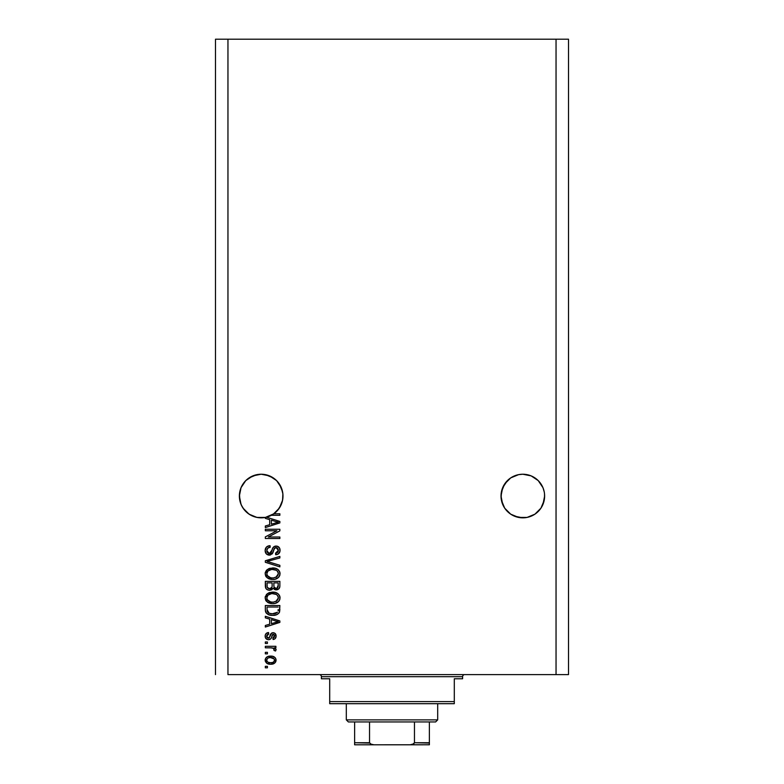 <?xml version="1.0" encoding="UTF-8"?>
<svg xmlns="http://www.w3.org/2000/svg" width="784" height="784" viewBox="0 0 784 784"><rect width="100%" height="100%" fill="white"/><g stroke="black" fill="none" stroke-linecap="round" stroke-linejoin="round"><path stroke-width="1.18" d="M269.549 475.898A21.805 21.805 0 0 0 269.52 475.888L265.433 474.653A21.805 21.805 0 0 0 265.384 474.643M282.563 491.784A21.805 21.805 0 0 0 276.595 480.612L279.31 483.924L282.563 491.784L281.319 487.687L282.877 493.9L282.563 500.29L279.31 508.15L273.293 514.167L269.52 516.176L265.433 517.42L256.927 517.42L249.067 514.167L255.77 517.156L249.067 514.167L243.05 508.15L241.031 504.377L239.375 496.037A21.805 21.805 0 0 1 261.18 474.232A21.805 21.805 0 0 1 282.985 496.037L282.367 501.172L280.564 506.013L277.673 510.296L273.851 513.775L279.868 513.775L279.868 515.284L271.411 515.284A21.805 21.805 0 0 1 266.511 517.175L279.868 521.438L279.868 522.908L265.335 527.563L265.335 525.986L269.676 524.721L269.676 519.635L265.335 518.371L265.335 517.44L260.553 517.832L255.809 517.166L251.321 515.48L247.313 512.854L243.971 509.414L241.462 505.337L239.904 500.8L239.483 493.9A21.805 21.805 0 0 0 239.375 496.007L241.031 487.687L239.796 491.784L241.031 487.687L245.764 480.612A21.805 21.805 0 0 0 239.796 491.784L239.483 493.9M273.322 477.926A21.805 21.805 0 0 0 273.253 477.877L276.595 480.612L281.319 487.687M245.764 480.612L243.05 483.924L245.764 480.612L252.84 475.888L249.067 477.907L256.927 474.653L252.84 475.888L261.18 474.232L265.433 474.653L261.18 474.232A21.805 21.805 0 0 0 261.131 474.232M531.189 475.898A21.805 21.805 0 0 0 531.14 475.878L522.82 474.232L531.16 475.888L538.236 480.612L542.969 487.687L544.204 491.784A21.805 21.805 0 0 0 538.236 480.612L542.969 487.687L544.204 491.784L542.969 487.687M507.405 480.612A21.805 21.805 0 0 0 501.437 491.784L504.69 483.924L502.681 487.687L507.405 480.612L504.69 483.924L510.747 477.877L518.616 474.643A21.805 21.805 0 0 0 518.518 474.663M522.869 474.232A21.805 21.805 0 0 0 522.84 474.232L531.16 475.888M501.123 493.9A21.805 21.805 0 0 0 501.015 496.037A21.805 21.805 0 0 1 522.82 474.232A21.805 21.805 0 0 1 544.625 496.037L544.517 493.9L544.517 498.173L542.969 504.377L540.95 508.15L534.933 514.167L527.073 517.42L522.82 517.832L518.567 517.42L510.707 514.167L518.567 517.42L514.48 516.176L522.82 517.832L518.567 517.42L527.073 517.42L534.933 514.167L527.073 517.42A21.805 21.805 0 0 1 502.681 504.377L501.015 496.037L502.681 487.687L501.437 491.784L501.123 498.163A21.805 21.805 0 0 0 501.123 498.173M256.927 474.653L261.18 474.232L269.52 475.888L276.595 480.612M507.405 511.452L504.69 508.15L510.707 514.167L504.69 508.15L501.437 500.29L501.015 496.037A21.805 21.805 0 0 0 522.82 517.832A21.805 21.805 0 0 0 544.625 496.037L542.969 504.377L540.95 508.15L534.933 514.167L531.16 516.176A21.805 21.805 0 0 0 534.913 514.177L540.95 508.15L544.204 500.29A21.805 21.805 0 0 1 538.255 511.442M277.624 510.355L273.293 514.167L265.433 517.42L273.851 513.775A21.805 21.805 0 0 1 271.411 515.284L279.868 515.284L279.868 513.775L273.851 513.775A21.805 21.805 0 0 1 265.335 517.44L265.335 518.371L269.676 519.635L269.676 524.721L265.335 525.986L265.335 527.563L279.868 522.908L279.868 521.438L266.511 517.175A21.805 21.805 0 0 1 239.375 496.037L239.483 498.163A21.805 21.805 0 0 0 239.483 498.173M227.958 674.612L556.042 674.612L556.042 39.2L227.958 39.2L227.958 674.612L227.958 39.2L215.492 39.2L215.492 674.612L215.492 39.2L556.042 39.2L556.042 674.612L568.508 674.612L568.508 39.2L568.508 674.612L227.958 674.612M518.567 474.653L522.82 474.232L518.567 474.653M544.517 493.9L544.517 498.193A21.805 21.805 0 0 0 544.517 498.163M504.69 508.15L501.437 500.29A21.805 21.805 0 0 0 502.671 504.377M265.335 530.768L276.899 530.768L265.335 530.768L265.335 529.259L279.868 529.259L279.868 530.866L268.285 537.001L279.868 537.001L279.868 538.51L265.335 538.51L265.335 536.893L276.899 530.768L265.335 536.893L265.335 538.51L279.868 538.51L279.868 537.001L268.285 537.001L279.868 530.866L279.868 529.259L265.335 529.259L265.335 530.768L265.335 529.259L279.868 529.259L279.868 530.866M269.647 555.111L266.237 553.788L265.139 550.544L266.491 547.007L269.569 545.703L270.245 547.193L267.775 548.192L266.854 550.329L267.148 552.259L268.794 553.563L270.98 552.877L272.881 547.83L274.576 546.34L277.291 546.213L279.486 547.918L279.996 551.152L278.212 554.043L275.713 554.739L275.527 553.23L277.614 552.426L278.359 550.329L277.82 548.398L275.645 547.595L274.194 548.555L272.283 553.818L269.373 555.121L272.852 552.877L274.567 548.045L276.037 547.565L278.359 550.329L275.527 553.23L275.713 554.739C278.477 554.533 279.917 553.043 280.055 550.28C279.957 547.683 278.634 546.281 276.076 546.056C273.792 546.311 272.469 547.614 272.077 549.976L269.333 553.612L266.844 550.672C266.981 548.545 268.108 547.389 270.245 547.193L270.049 545.684C266.972 545.86 265.335 547.487 265.139 550.544C265.227 553.328 266.638 554.847 269.373 555.121L268.932 555.101M269.324 562.079L279.868 565.313L279.868 566.881L265.335 562.304L265.335 560.746L279.868 556.395L279.868 557.953L267.03 561.442L279.868 565.313L279.868 566.881L279.868 565.313L267.03 561.442L279.868 557.953L279.868 556.395L265.335 560.746L265.335 562.304L265.335 560.746L279.868 556.395L279.868 557.953L267.687 561.285M265.139 573.712L266.472 570.252L269.794 568.302L275.076 568.224L278.095 569.625L279.692 571.752L279.898 575.025L278.496 577.445L275.625 579.072L271.891 579.454L268.549 578.69L265.717 576.132L265.139 573.712L267.364 577.994L272.587 579.474C276.811 579.582 279.3 577.661 280.055 573.721C279.28 569.703 276.732 567.783 272.411 567.959L267.422 569.429L265.139 573.712L265.698 576.103M265.139 597.878L266.472 594.419L269.794 592.459L275.076 592.381L278.095 593.792L279.692 595.918L279.898 599.192L278.496 601.602L275.625 603.229L271.891 603.611L268.549 602.857L265.717 600.299L265.139 597.878L267.364 602.151L272.587 603.631C276.811 603.749 279.3 601.828 280.055 597.888C279.28 593.87 276.732 591.949 272.411 592.116L267.422 593.586L265.139 597.878L265.698 600.27M265.335 617.851L269.676 619.125L265.335 617.851L265.335 616.283L279.868 620.928L279.868 622.398L265.335 627.043L265.335 625.475L269.676 624.201L269.676 619.125L269.676 624.201L265.335 625.475L265.335 627.043L279.868 622.398L279.868 620.928L265.335 616.283L265.335 617.851L265.335 616.283L279.868 620.928L279.868 622.398L265.335 627.043L265.335 625.475M267.413 667.821L265.335 667.821L265.335 666.312L267.413 666.312L267.413 667.821L267.413 666.312L265.335 666.312L265.335 667.821L265.335 666.312L267.413 666.312L267.413 667.821L265.335 667.821L267.413 667.821M270.725 664.234L266.972 663.401L265.257 661.137L265.619 658.335L267.795 656.551L272.528 656.286L275.047 657.57L275.978 659.226L275.066 662.735L270.725 664.234C273.763 664.352 275.556 662.999 276.095 660.177C275.547 657.306 273.714 655.953 270.617 656.11C267.53 655.953 265.707 657.315 265.139 660.177C265.717 663.078 267.579 664.43 270.725 664.234L270.235 664.224M267.413 653.846L265.335 653.846L265.335 652.337L267.413 652.337L267.413 653.846L267.413 652.337L265.335 652.337L265.335 653.846L265.335 652.337L267.413 652.337L267.413 653.846L265.335 653.846L267.413 653.846M271.891 647.868L265.335 647.809L265.335 646.3L275.899 646.3L275.899 647.809L274.214 647.809L276.046 649.25L275.527 651.014L274.018 650.455L273.636 648.388L270.813 647.809L272.969 648.074L274.204 649.426L274.018 650.455L275.527 651.014L276.095 649.593L274.214 647.809L275.899 647.809L275.899 646.3L265.335 646.3L265.335 647.809L265.335 646.3L275.899 646.3L275.899 647.809M267.413 643.468L265.335 643.468L265.335 641.959L267.413 641.959L267.413 643.468L267.413 641.959L265.335 641.959L265.335 643.468L265.335 641.959L267.413 641.959L267.413 643.468L265.335 643.468L267.413 643.468M268.549 639.695L266.825 639.293L265.511 637.921L265.188 635.432L266.06 633.599L268.54 632.521L268.726 634.031L267.207 634.677L266.658 636.226L267.177 637.735L268.295 638.176L269.314 637.764L271.617 633.109L273.714 632.757L275.341 633.688L276.056 636.696L274.87 638.891L273.077 639.499L272.881 637.99L274.155 637.431L274.586 636.108L274.145 634.599L273.028 634.246L270.862 638.764L268.549 639.695C270.47 639.519 271.548 638.421 271.803 636.383L273.293 634.217L274.586 636.108L272.881 637.99L273.077 639.499C275.047 639.225 276.056 638.078 276.095 636.059C276.066 634.021 275.057 632.904 273.077 632.708C271.176 633.07 270.098 634.305 269.833 636.412L269.255 637.833L268.295 638.176L266.658 636.226L268.726 634.031L268.54 632.521C266.384 632.786 265.257 633.991 265.139 636.118C265.227 638.333 266.364 639.528 268.549 639.695L268.549 639.695M265.423 611.02L265.335 609.805C265.923 613.754 268.373 615.597 272.675 615.342L269.069 614.832L266.158 612.921L265.355 610.462L265.335 605.522L279.868 605.522L279.143 612.853L276.713 614.666L272.675 615.342C275.772 615.577 278.085 614.44 279.604 611.932L279.868 605.522L265.335 605.522L265.335 609.805L265.335 605.522L279.868 605.522M265.335 585.834C265.355 588.647 266.776 590.107 269.598 590.234L267.079 589.607L265.845 588.382L265.335 581.356L279.868 581.356L279.829 586.628L278.967 588.715L275.762 589.833L273.165 588.235L271.705 589.784L269.598 590.234L273.165 588.235L276.213 589.852C278.634 589.637 279.849 588.304 279.868 585.864L279.868 581.356L265.335 581.356L265.335 585.834L265.335 581.356L279.868 581.356L279.859 586.246M568.508 39.2L556.042 39.2L568.508 39.2M265.149 659.932L265.257 659.236M266.188 657.58L266.923 656.982M268.736 656.286L270.147 656.12M272.43 656.267L274.302 656.972M274.302 656.963L275.547 658.197M276.095 660.177L275.821 661.588M275.635 661.98L274.341 663.342M272.342 664.097L271.666 664.185M266.942 663.391L265.139 660.177M274.224 658.991L270.627 657.619C272.724 657.443 274.037 658.286 274.586 660.138C274.077 662.039 272.754 662.901 270.627 662.725L272.783 662.411M268.069 662.245L270.627 662.725C268.53 662.901 267.207 662.059 266.658 660.206L267.52 661.892M268.932 657.796L269.961 657.649M274.478 660.794L274.439 659.393M273.851 661.765L274.557 659.814M272.587 662.48L273.675 661.921M273.195 662.225L274.361 661.098M267.53 658.452L266.658 660.206C267.168 658.305 268.491 657.443 270.627 657.619L271.274 657.649M274.184 649.181L274.018 650.455L274.204 649.426L274.018 650.455L275.527 651.014L276.076 649.789M273.43 648.25L271.93 647.878M265.335 647.809L270.813 647.809M266.609 633.168L267.873 632.649M268.54 632.521L268.726 634.031L267.903 634.227M266.785 635.373L266.707 636.804M267.814 638.117L266.932 637.412M268.559 638.166L269.363 637.676M269.049 638L268.295 638.176L269.725 636.784M270.029 635.795L270.196 635.285M270.803 633.913L271.617 633.109M271.46 633.207L273.4 632.717M271.979 632.913L272.509 632.757M275.919 637.343L275.684 637.911M274.302 639.195L273.704 639.381M273.077 639.499L273.234 637.931M272.881 637.99L274.537 635.471M274.145 634.589L273.293 634.217L272.313 634.883M272.577 634.491L273.293 634.217L271.803 636.392M273.293 634.217L272.117 635.403M271.979 635.824L271.803 636.383M271.617 637L271.284 637.951M267.187 639.46L265.619 638.127M265.462 637.813L265.188 636.824M267.207 632.864L266.511 633.227M275.37 622.486L271.372 623.701L278.359 621.663L275.37 622.486L278.359 621.663L275.605 620.987L278.359 621.663L277.497 621.879M271.372 619.615L275.605 620.987L271.372 619.615L271.372 623.701L271.372 619.615M279.143 612.853L277.634 614.215M276.713 614.666L275.39 615.077M274.714 615.195L273.704 615.303M272.675 615.342L273.195 615.332M271.911 615.322L271.391 615.283M271.372 615.283L272.028 615.322M270.852 615.224L268.295 614.538M266.589 613.421L265.943 612.588M265.825 612.353L265.609 611.804M265.59 611.745L265.443 611.108M279.859 610.119L279.868 609.619M278.114 610.628L278.173 609.58M274.165 613.754L277.487 612.265L275.272 613.549M277.487 612.265L272.244 613.823L274.184 613.745M268.892 613.137L271.009 613.715M267.109 610.756L267.315 611.54M267.03 607.032L278.173 607.032L267.03 607.032L267.05 610.187L267.03 607.032M270.451 613.627L272.705 613.833L269.147 613.255L267.03 609.629M267.442 611.834L268.393 612.863M268.236 612.755L270.01 613.529M268.559 592.92L269.794 592.459L268.559 592.92M271.744 592.136L272.411 592.116M273.783 592.185L275.057 592.381M278.594 594.252L279.692 595.909M279.898 596.555L280.055 597.888M279.898 599.192L279.682 599.838M278.986 601.054L278.506 601.593M274.567 603.474L278.046 602.004M277.605 602.318L277.007 602.671M276.86 602.749L276.272 603.014M273.9 603.572L273.253 603.621M271.176 603.562L269.872 603.317M268.981 603.033L268.187 602.671M267.942 602.533L267.364 602.151M266.462 601.357L265.717 600.299M265.188 597.143L265.276 596.653M265.286 596.614L267.422 593.596M278.438 601.661L279.408 600.407M279.692 595.918L278.585 594.243M277.673 600.054L278.359 597.898L277.556 595.487L276.389 594.478L272.381 593.625C275.743 593.4 277.732 594.821 278.359 597.898L275.919 601.495L276.899 600.897L273.469 602.092M270.627 601.945L272.626 602.122C269.382 602.288 267.452 600.867 266.844 597.869L267.354 599.789L270.676 601.955M269.52 601.612L267.354 599.789M269.235 594.252L271.411 593.674L267.912 595.223L266.844 597.869C267.413 594.948 269.255 593.537 272.381 593.625L270.813 593.762M267.334 595.997L266.962 596.889M279.859 586.265L279.78 586.991M279.712 587.343L279.418 588.098M279.584 587.745L278.977 588.706M278.937 588.745L277.722 589.558M277.693 589.568L276.987 589.784M275.302 589.754L274.116 589.235M268.716 590.166L267.883 589.97M267.736 589.921L267.089 589.607M267.07 589.597L266.393 589.088M266.364 589.058L265.854 588.402M265.845 588.382L265.472 587.324M269.598 590.234L270.147 590.205M272.126 585.658L272.126 585.658C272.254 587.539 271.411 588.559 269.588 588.725C271.411 588.559 272.254 587.539 272.126 585.658L272.126 582.865L272.126 585.658M272.087 586.51L272.126 585.942M267.991 588.314L269.588 588.725L267.403 587.716M278.124 586.422L278.173 585.344C278.398 587.147 277.663 588.147 275.978 588.343L277.497 587.863L278.095 586.687M274.253 587.598L275.978 588.343L273.969 587.02L273.832 582.865L278.173 582.865L278.173 585.344L278.173 582.865L273.832 582.865L273.969 587.02L275.223 588.255M276.987 588.167L278.173 585.344M267.03 582.865L272.126 582.865L267.03 582.865L267.217 587.334L267.03 582.865M267.285 587.5L269.872 588.715L271.989 587.079M273.832 585.54L274.086 587.324M275.978 588.343L276.517 588.304M269.784 568.302L268.559 568.763M273.792 568.018L275.057 568.214M275.076 568.224L273.753 568.018M277.605 569.253L279.682 571.742L278.585 570.076M279.898 572.398L280.055 573.721M279.898 575.025L279.692 575.662L279.898 575.025M278.986 576.887L278.506 577.436M274.567 579.317L278.046 577.837M277.605 578.151L277.007 578.504M276.86 578.582L276.272 578.847M273.9 579.405L273.253 579.454M271.176 579.396L268.981 578.866M266.462 577.191L265.717 576.142M265.188 572.996L265.276 572.496M265.286 572.457L266.462 570.272M271.205 579.396L271.891 579.454M275.204 579.18L275.831 579.004M278.438 577.494L279.408 576.25M277.673 575.897L278.359 573.731L277.556 571.33L276.389 570.311L272.381 569.468C275.743 569.233 277.732 570.654 278.359 573.731L275.919 577.328L276.899 576.74L273.469 577.926M270.627 577.779L272.626 577.965C269.382 578.131 267.452 576.71 266.844 573.702L267.354 575.632L270.676 577.788M269.52 577.445L267.354 575.632M269.235 570.095L271.411 569.517L267.912 571.056L266.844 573.702C267.413 570.781 269.255 569.37 272.381 569.468L270.813 569.596M265.335 562.304L279.868 566.881L265.335 562.304M265.217 549.574L265.453 548.633M265.649 548.173L267.089 546.526M268.138 545.997L269.088 545.762L268.138 545.997M270.049 545.684L270.245 547.193L269.569 547.281L270.245 547.193M268.902 547.467L269.569 547.281M268.275 547.771L267.765 548.202M266.854 550.329L266.883 551.338M269.059 553.602L270.519 553.288M272.558 548.526L272.881 547.83M272.656 548.29L273.087 547.506M273.91 546.703L275.302 546.125M279.006 547.271L279.761 548.496M279.839 548.702L280.006 549.466M279.996 551.142L279.8 551.985M279.79 552.014L279.378 552.877M278.212 554.043L277.526 554.386M276.154 554.709L275.527 553.23L276.076 553.161M276.772 552.965L277.614 552.436M278.202 551.456L278.32 550.897M278.32 550.878L278.33 549.819M277.026 547.771L276.468 547.604M275.645 547.595L273.822 549.525M276.037 547.565L275.253 547.673M273.685 549.986L273.949 549.143M273.469 550.868L273.273 551.613M273.273 551.632L273.596 550.348M272.852 552.877L270.362 555.013M268.491 555.043L267.677 554.788M266.903 554.366L266.295 553.847M266.237 553.788L265.737 553.092M278.526 546.83L277.673 546.35M272.077 549.976L271.313 552.348M279.868 537.001L279.868 538.51L265.335 538.51L265.335 536.893M279.868 521.438L279.868 522.908L265.335 527.563L265.335 525.986M276.007 522.81L278.359 522.183L275.605 521.507L278.359 522.183L277.497 522.389M276.85 522.565L271.372 524.222L271.372 520.135L275.605 521.507L271.372 520.135L271.372 524.222L276.85 522.565M277.448 522.399L275.37 523.006M279.868 513.775L279.868 515.284M268.687 662.48L270.95 662.715M267.04 658.962L266.746 659.56M266.678 659.883L266.678 660.54M271.342 613.754L272.244 613.823M272.705 613.833L273.44 613.813M275.625 613.441L276.311 613.157M278.32 598.466L278.33 597.379M278.232 596.869L278.075 596.379M273.42 593.664L271.411 593.674M266.844 597.869L266.874 598.368M271.627 602.083L273.048 602.122M278.32 574.309L278.33 573.222M278.232 572.712L278.075 572.222M273.42 569.507L271.411 569.517M267.334 571.84L266.962 572.732M266.844 573.702L266.874 574.202M271.627 577.916L273.048 577.955M534.933 477.907L538.236 480.612M282.877 498.173A21.805 21.805 0 0 0 282.877 498.163L282.985 496.037A21.805 21.805 0 0 1 273.851 513.775M265.433 474.653L273.293 477.907M245.764 511.452L243.069 508.179M277.722 510.237L281.319 504.377L282.563 500.29A21.805 21.805 0 0 1 239.796 500.29L241.031 504.377M265.335 517.44L269.52 516.176M510.707 514.167L514.48 516.176M534.962 514.147A21.805 21.805 0 0 0 538.226 511.462M319.323 674.612A2.078 2.078 0 0 1 321.401 676.69L321.401 678.768L329.701 678.768L329.701 701.611L454.299 701.611L454.299 678.768L462.599 678.768L462.599 676.69A2.078 2.078 0 0 1 464.677 674.612A2.078 2.078 0 0 0 462.599 676.69L321.401 676.69A2.078 2.078 0 0 0 319.323 674.612M462.07 678.768L454.299 678.768L454.299 703.689L329.701 703.689L454.299 703.689L454.299 701.611L329.701 701.611L329.701 678.768L321.401 678.768L321.401 676.69L462.599 676.69L462.599 678.768L462.07 678.768L462.599 678.768M329.701 701.611L329.701 703.689L329.701 701.611M321.401 678.768L321.93 678.768M429.377 743.095L414.462 742.722L414.462 721.956L435.61 721.956L437.688 719.879L346.312 719.879L348.39 721.956L414.462 721.956L348.39 721.956L346.312 719.879L437.688 719.879L437.688 703.689L437.688 719.879L435.61 721.956L414.462 721.956L414.462 742.722L413.834 743.83L410.101 744.8L373.899 744.8L370.352 743.967M346.312 703.689L346.312 719.879L346.312 703.689M429.377 742.722L429.377 744.78L410.101 744.8L412.658 744.437L414.462 742.722L429.377 742.722L429.377 721.956L429.377 744.78L354.623 744.8L373.899 744.8L371.322 744.428L369.538 742.722L369.538 721.956L369.538 742.722L354.623 742.722L354.623 744.722M369.607 743.095L354.623 742.722L354.623 743.35M354.623 721.956L354.623 742.722L354.623 721.956"/></g></svg>
